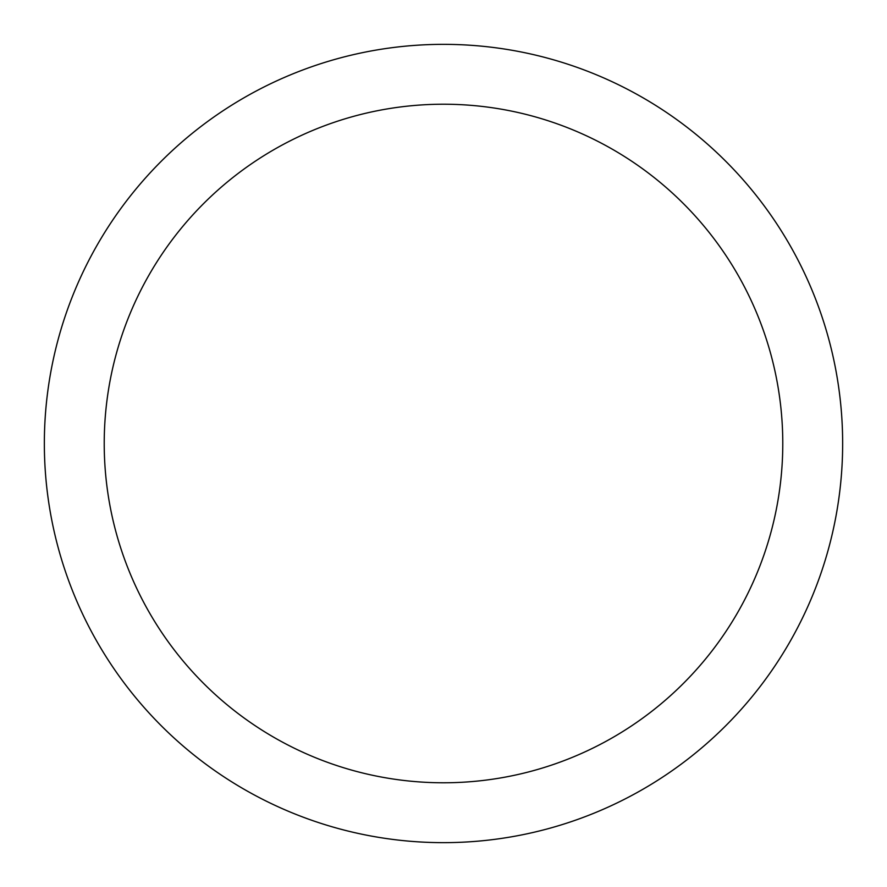 <?xml version="1.0" encoding="UTF-8"?>
<svg xmlns="http://www.w3.org/2000/svg" width="887" height="887" viewBox="0 0 887 887"><rect width="100%" height="100%" fill="white"/><g stroke="black" fill="none" stroke-linecap="round" stroke-linejoin="round"><path stroke-width="1.33" d="M782.777 443.5A339.277 339.277 0 0 0 443.5 104.222A339.277 339.277 0 0 0 104.222 443.5A339.277 339.277 0 0 0 443.5 782.777A339.277 339.277 0 0 0 782.777 443.5M842.65 443.5A399.15 399.15 0 0 0 443.5 44.35A399.15 399.15 0 0 0 44.35 443.5A399.15 399.15 0 0 0 443.5 842.65A399.15 399.15 0 0 0 842.65 443.5"/></g></svg>
